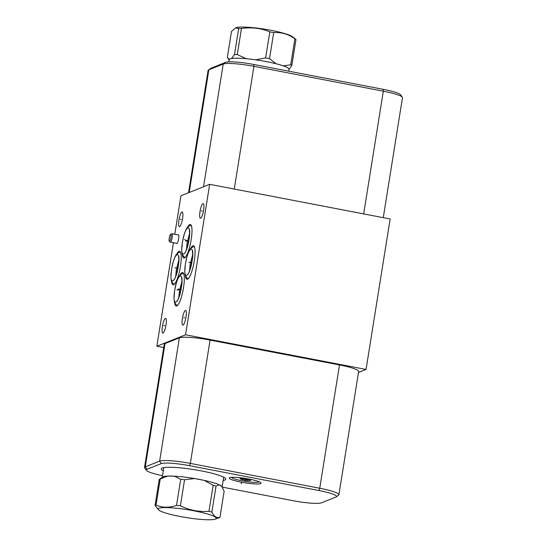 <?xml version="1.0" encoding="UTF-8"?>
<svg xmlns="http://www.w3.org/2000/svg" width="547" height="547" viewBox="0 0 547 547"><rect width="100%" height="100%" fill="white"/><g stroke="black" fill="none" stroke-linecap="round" stroke-linejoin="round"><path stroke-width="0.82" d="M366.052 369.444L185.563 334.785L209.665 184.325L390.148 218.985L366.052 369.444L358.49 372.459M186.007 317.021A7.487 1.648 100.9 0 1 182.801 325.089A7.487 1.648 100.9 0 1 182.418 318.45A7.487 1.648 100.9 0 1 185.624 310.381A7.487 1.648 100.9 0 1 186.007 317.021M209.665 184.325L180.948 195.764L174.78 234.287M185.563 334.785L156.852 346.224L173.426 242.724M203.587 210.226A7.487 1.648 100.9 0 1 200.38 218.294A7.487 1.648 100.9 0 1 199.997 211.655A7.487 1.648 100.9 0 1 203.204 203.587A7.487 1.648 100.9 0 1 203.587 210.226M166.008 324.986A7.487 1.648 100.9 0 1 162.801 333.055A7.487 1.648 100.9 0 1 162.411 326.422A7.487 1.648 100.9 0 1 165.618 318.354A7.487 1.648 100.9 0 1 166.008 324.986M182.568 218.595A7.487 1.648 100.9 0 1 179.361 226.663A7.487 1.648 100.9 0 1 178.978 220.031A7.487 1.648 100.9 0 1 182.185 211.962A7.487 1.648 100.9 0 1 182.568 218.595M178.137 234.93A4.444 0.978 100.9 0 1 178.431 234.813A4.444 0.978 100.9 0 1 178.657 238.752A4.444 0.978 100.9 0 1 176.756 243.538A4.444 0.978 100.9 0 1 176.524 243.319M177.002 253.623A17.087 3.754 100.9 0 1 179.56 251.251A17.087 3.754 100.9 0 1 180.435 266.403A17.087 3.754 100.9 0 1 173.112 284.816A17.087 3.754 100.9 0 1 171.614 281.671M187.771 226.855A17.087 3.754 100.9 0 1 190.329 224.489A17.087 3.754 100.9 0 1 191.204 239.634A17.087 3.754 100.9 0 1 183.881 258.054A17.087 3.754 100.9 0 1 182.383 254.909M190.848 248.106A17.087 3.754 100.9 0 1 193.406 245.733A17.087 3.754 100.9 0 1 194.288 260.885A17.087 3.754 100.9 0 1 186.958 279.298A17.087 3.754 100.9 0 1 185.46 276.153M180.079 274.868A17.087 3.754 100.9 0 1 182.636 272.502A17.087 3.754 100.9 0 1 183.518 287.647A17.087 3.754 100.9 0 1 176.189 306.067A17.087 3.754 100.9 0 1 174.691 302.922M383.269 217.665L402.483 97.687A25.634 3.48 -170.9 0 0 402.318 97.181A25.634 3.48 -170.9 0 0 383.324 91.185L253.924 66.337A25.634 3.48 -170.9 0 0 223.21 64.067L208.851 69.79A25.634 3.48 -170.9 0 0 208.414 70.016A25.634 3.48 -170.9 0 0 208.099 70.454L188.51 192.756M402.318 97.181L400.575 94.816A23.514 3.193 -170.9 0 0 383.146 89.311L253.746 64.464A23.514 3.193 -170.9 0 0 225.576 62.385L211.217 68.108A23.514 3.193 -170.9 0 0 210.814 68.313L208.414 70.016M180.319 292.46L181.549 285.746M163.3 470.851A32.642 4.431 9.1 0 1 161.666 468.314A32.642 4.431 9.1 0 1 201.33 470.905A32.642 4.431 9.1 0 1 225.514 478.536A32.642 4.431 9.1 0 1 223.169 480.444M162.534 475.637A23.514 3.193 9.1 0 1 146.425 470.399A23.514 3.193 9.1 0 1 146.965 469.326L161.324 463.603A23.514 3.193 9.1 0 1 189.494 465.682L318.901 490.529A23.514 3.193 9.1 0 1 336.186 496.895A23.514 3.193 9.1 0 1 335.783 497.107L321.424 502.823A23.514 3.193 9.1 0 1 293.254 500.744L222.321 487.124M249.049 479.076A16.13 2.188 9.1 0 1 261.104 483.172A16.13 2.188 9.1 0 1 241.302 482.16A16.13 2.188 9.1 0 1 229.248 478.064A16.13 2.188 9.1 0 1 249.049 479.076M190.992 266.081L192.25 259.565M178.336 265.548A8.547 1.88 -79.1 0 0 177.495 269.466A8.547 1.88 -79.1 0 0 177.269 271.086M146.425 470.399L144.681 468.034A25.634 3.48 9.1 0 1 144.517 467.521A25.634 3.48 9.1 0 1 145.27 466.864L159.628 461.142A25.634 3.48 9.1 0 1 190.335 463.405L319.742 488.252A25.634 3.48 9.1 0 1 338.901 494.762A25.634 3.48 9.1 0 1 338.586 495.192L336.186 496.895M144.517 467.521L164.264 344.213A25.634 3.48 9.1 0 1 165.023 343.55L179.375 337.834A25.634 3.48 9.1 0 1 210.089 340.097L339.489 364.945A25.634 3.48 9.1 0 1 358.647 371.447L338.901 494.762M163.731 347.55L156.852 346.224M188.045 244.311L189.105 238.759M215.19 519.13L219.402 517.599A33.429 4.54 -170.9 0 0 219.532 517.551A33.429 4.54 -170.9 0 0 219.962 517.346L224.133 491.302L221.918 486.522A30.317 4.116 -170.9 0 0 219.224 484.786A30.317 4.116 -170.9 0 0 204.099 480.369A30.317 4.116 -170.9 0 0 194.588 478.543A30.317 4.116 -170.9 0 0 174.356 476.17A30.317 4.116 -170.9 0 0 167.532 476.075A30.317 4.116 -170.9 0 0 163.122 476.738A30.317 4.116 9.1 0 0 162.603 477.011L159.232 479.418L155.061 505.455L158.801 510.098A29.394 3.993 -170.9 0 0 186.513 517.619A29.394 3.993 -170.9 0 0 215.19 519.13A29.394 3.993 -170.9 0 0 215.306 519.089A29.394 3.993 -170.9 0 0 194.199 510.871A29.394 3.993 -170.9 0 0 158.986 508.272A29.394 3.993 -170.9 0 0 158.801 510.098M221.918 486.522L219.224 484.786L216.038 486.085L211.867 512.129A33.429 4.54 -170.9 0 0 208.988 511.288C199.033 512.101 189.494 510.269 180.387 505.797A33.429 4.54 -170.9 0 0 176.537 505.346C169.283 507.896 162.445 507.801 156.032 505.072A33.429 4.54 -170.9 0 0 155.485 505.25A33.429 4.54 -170.9 0 0 155.061 505.455M219.962 517.346C216.838 518.248 214.137 516.505 211.867 512.129M216.038 486.085A33.429 4.54 -170.9 0 0 213.159 485.244L204.099 480.369L194.588 478.543L184.558 479.753A33.429 4.54 -170.9 0 0 180.708 479.302L174.356 476.17L167.532 476.075L160.203 479.028L156.032 505.072M160.203 479.028A33.429 4.54 -170.9 0 0 159.232 479.418M180.708 479.302L176.537 505.346M184.558 479.753L180.387 505.797M213.159 485.244L208.988 511.288M259.052 481.709A13.873 1.887 9.1 0 1 258.888 481.907A13.873 1.887 9.1 0 1 242.027 480.806A13.873 1.887 9.1 0 1 231.75 477.558A13.873 1.887 9.1 0 1 231.654 477.319M244.078 479.992A5.333 0.725 -170.9 0 0 250.588 480.218A5.333 0.725 -170.9 0 0 246.642 478.974A5.333 0.725 -170.9 0 0 240.16 478.55A5.333 0.725 -170.9 0 0 244.078 479.992M241.788 478.379L242.034 479.042L244.502 478.851L246.759 479.951L246.909 479.022M248.317 479.336L246.759 479.951M242.034 479.042L242.136 478.393M246.266 58.727A30.317 4.116 -170.9 0 0 231.627 58.529L234.506 54.536A33.429 4.54 -170.9 0 1 237.289 54.577L246.266 58.727A30.317 4.116 9.1 0 1 255.695 59.835A30.317 4.116 -170.9 0 1 266.368 61.613A30.317 4.116 9.1 0 1 276.112 63.753A30.317 4.116 9.1 0 1 283.155 65.811A30.317 4.116 9.1 0 1 289.021 69.305L288.72 71.178M255.695 59.835L265.644 57.9A33.429 4.54 9.1 0 1 269.527 58.645L273.698 32.608C281.185 32.027 288.248 34.092 294.888 38.789A33.429 4.54 9.1 0 1 295.982 39.493A33.429 4.54 9.1 0 1 295.982 39.5L291.811 65.537L288.932 69.537M283.155 65.811L290.717 64.833L294.888 38.789M269.527 58.645L276.112 63.753M265.644 57.9L269.821 31.863A33.429 4.54 9.1 0 1 271.77 32.225A33.429 4.54 9.1 0 1 273.698 32.608M295.982 39.493L292.454 36.724A29.394 3.993 9.1 0 0 271.168 30.338A29.394 3.993 9.1 0 0 236.072 27.692L231.511 31.35L227.34 57.394L229.248 59.479A30.317 4.116 9.1 0 1 231.627 58.529M229.248 59.479A30.317 4.116 -170.9 0 0 229.159 59.712L228.81 61.879M235.531 27.89L238.683 28.492A33.429 4.54 9.1 0 1 241.459 28.533C251.34 27.001 260.789 28.109 269.821 31.863M234.506 54.536L238.683 28.492M237.289 54.577L241.459 28.533M290.717 64.833A33.429 4.54 9.1 0 1 291.811 65.537M169.29 241.104A3.508 0.773 -79.1 0 1 169.221 238.061A3.508 0.773 100.9 0 1 170.596 234.307A3.508 0.773 100.9 0 1 170.903 237.391A3.508 0.773 -79.1 0 1 169.29 241.104L170.165 242.047A4.273 0.937 -79.1 0 0 170.302 242.123A4.273 0.937 -79.1 0 0 172.134 237.521A4.273 0.937 100.9 0 0 171.915 233.733A4.273 0.937 100.9 0 0 171.758 233.76L170.596 234.307M245.254 480.157L245.104 481.073M241.439 482.762L241.295 483.678M184.66 317.821L183.765 317.65M202.24 211.026L201.344 210.855M164.661 325.786L163.758 325.615M181.221 219.402L180.325 219.231M176.784 268.119L175.888 267.948L176.784 268.119M187.539 240.858L186.643 240.687M184.571 239.6L188.647 241.5M190.52 262.649L189.618 262.478M189.631 262.485L191.703 262.868M179.874 289.869L178.972 289.691M176.886 289.978L180.934 289.664M187.553 241.357L186.65 241.186M190.636 262.608L189.734 262.43M179.867 289.37L178.965 289.199M245.357 479.48L245.473 478.769M174.937 267.77L177.871 268.331L174.958 267.77M185.707 241.001L188.64 241.562L185.727 241.008M188.79 262.252L191.717 262.813L188.811 262.252M178.021 289.014L180.948 289.575L178.035 289.021M211.217 68.108L208.851 69.79L189.2 192.482M383.146 89.311L383.324 91.185L363.673 213.898M253.746 64.464L253.924 66.337L234.266 189.05M225.576 62.385L223.21 64.067L203.559 186.759M189.494 465.682L190.335 463.405L210.089 340.097M161.324 463.603L159.628 461.142L179.375 337.834M146.965 469.326L145.27 466.864L165.023 343.55M318.901 490.529L319.742 488.252L339.489 364.945M171.662 269.083C168.681 286.505 175.683 283.715 178.254 266.457C181.242 249.035 174.233 251.825 171.662 269.083M182.431 242.321C179.45 259.743 186.452 256.953 189.03 239.695C192.011 222.273 185.002 225.063 182.431 242.321M185.508 263.565C182.527 280.987 189.535 278.197 192.106 260.94C195.088 243.518 188.086 246.307 185.508 263.565M174.739 290.334C171.758 307.756 178.76 304.966 181.337 287.708C184.318 270.286 177.31 273.076 174.739 290.334M223.689 477.196L222.144 486.851M163.82 467.61L162.281 477.244M229.111 59.992L227.983 58.467M178.664 235.032L171.915 233.733M177.05 243.422L170.302 242.123M180.599 252.447L178.992 252.399L176.305 254.485L175.19 256.427L173.317 261.473L171.587 269.145L170.917 276.871L171.286 280.604L173.05 283.572L174.52 284.098M175.71 276.249L176.312 269.903L178.794 260.174M178.753 256.803L178.418 256.468C178.63 257.363 179.293 258.936 178.185 266.519C176.12 275.517 174.725 279.859 173.987 279.551L174.418 279.367M191.368 225.679L189.761 225.631L187.074 227.723L185.966 229.665L184.086 234.711L182.363 242.383L181.693 250.102L182.055 253.842L183.819 256.81L185.289 257.336M186.479 249.48L187.088 243.142L189.563 233.412M189.522 230.034L189.194 229.706C189.406 230.602 190.062 232.167 188.954 239.757C186.889 248.748 185.495 253.097 184.756 252.782L185.187 252.598M194.452 246.929L192.838 246.882L190.151 248.967L189.043 250.916L187.163 255.962L185.44 263.633L184.77 271.353L185.132 275.093L186.903 278.054L188.373 278.58M189.556 270.731L190.165 264.386L192.64 254.663M192.599 251.285L192.27 250.957C192.482 251.852 193.139 253.418 192.038 261.001C189.973 269.999 188.571 274.341 187.84 274.033L188.271 273.849M183.683 273.691L182.069 273.65L179.382 275.736L178.274 277.678L176.394 282.724L174.671 290.395L174.001 298.115L174.363 301.855L176.134 304.823L177.604 305.349M178.787 297.493L179.395 291.154L181.871 281.425M181.83 278.047L181.501 277.719C181.713 278.614 182.37 280.18 181.269 287.77C179.204 296.761 177.802 301.11 177.071 300.802L177.502 300.611"/></g></svg>
